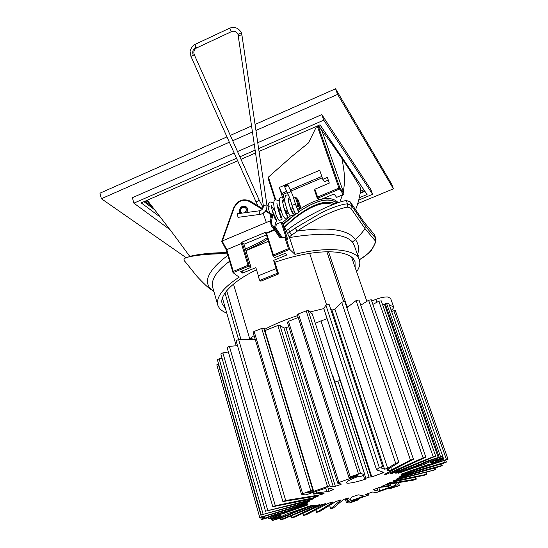 <?xml version="1.0" encoding="UTF-8"?>
<svg xmlns="http://www.w3.org/2000/svg" width="548" height="548" viewBox="0 0 548 548"><rect width="100%" height="100%" fill="white"/><g stroke="black" fill="none" stroke-linecap="round" stroke-linejoin="round"><path stroke-width="0.82" d="M259.779 280.405L257.998 275.952L275.822 268.691L277.61 273.164L259.779 280.405L260.786 281.186L278.569 273.966L274.637 261.3L273.589 260.389L286.981 254.902L285.255 253.313L274.781 257.608L273.144 256.163L289.7 249.361L294.961 254.354C327.868 245.874 357.591 249.463 359.344 260.033C360.488 263.417 359.598 267.328 356.666 271.774M226.714 313.045C221.892 311.237 218.899 308.545 217.748 304.948C216.118 296.858 223.255 287.604 239.147 277.178L233.03 272.63L249.278 265.958L251.025 267.349L240.716 271.575L242.668 273.055L255.861 267.65L258.368 275.802M355.111 267.253L355.042 261.663L353.302 258.69C350.193 255.163 344.233 252.964 335.41 252.094C319.333 250.731 299.174 254.101 274.918 262.218M225.379 308.456L222.2 303.804C218.96 295.105 234.476 280.138 256.539 269.849M266.417 234.893L243.976 244.23L251.025 267.349M275.254 218.981L274.596 216.741M294.961 254.354L289.55 237.626L282.378 222.851L281.145 222.193L276.404 224.173L275.486 223.379L274.61 227.317L274.712 227.886L275.63 227.66L274.61 227.317L271.794 224.577L271.007 224.817L271.609 226.365L274.617 230.03L266.616 233.366L266.451 234.982L273.144 256.163M285.946 237.784L287.453 239.243L287.262 238.003L282.378 222.851M285.296 237.455L280.165 236.798L279.535 237.332L286.022 237.948L289.7 249.361L288.454 248.696L285.015 238.01L285.33 237.442M280.761 236.866L274.712 227.886L272.294 225.55L274.781 228.749L274.096 229.564L265.766 233.352L265.28 232.407L241.641 242.264L242.648 244.182L241.408 243.531L226.776 249.628L222.159 241.017L270.465 220.748L271.007 224.817M240.202 213.378L239.394 211.96C239.688 206.788 242.106 205.171 246.641 207.103L247.47 208.535L246.71 212.514M359.337 260.033L354.214 245.278L352.391 242.058C349.028 238.106 342.623 235.661 333.184 234.722C324.087 233.51 303.777 234.907 289.55 237.626M268.452 241.326L245.936 250.655M229.612 261.252C216.734 270.828 211.049 279.391 212.562 286.94L217.748 304.948M357.46 254.621C359.461 249.381 358.789 244.353 355.447 239.544L352.391 242.058M374.633 235.099L375.791 238.346C376.127 239.373 376.038 240.764 375.51 242.511L374.962 243.339C372.907 249.463 367.681 254.957 359.269 259.827C366.961 254.724 371.071 251.436 371.585 249.957L375.442 242.696M374.962 243.339L375.147 240.688L364.941 228.523C363.105 231.571 359.94 235.243 355.447 239.544C347.987 229.461 328.595 226.646 297.269 231.098C311.634 221.18 334.417 209.151 347.583 207.117L350.905 208.315L364.941 228.523L365.324 225.892L351.535 205.527L350.261 201.904L363.961 222.043L374.373 234.619M365.324 225.892C369.249 231.064 372.661 235.085 375.558 237.948L375.147 240.688M247.312 208.103L246.963 207.973M242.052 271.027L242.668 273.055M275.822 268.691L276.343 269.137L273.589 260.389M243.976 244.23L241.641 242.264M222.159 241.017L221.741 241.504L226.249 249.854L233.03 272.63M285.207 231.633L288.604 229.071C305.14 216.535 332.376 203.075 346.295 200.479L350.261 201.904M289.145 236.989L297.269 231.098L295.119 228.153L287.59 233.571M346.295 200.479L347.48 203.856C341.671 204.082 330.067 208.267 320.964 213.014L295.119 228.153M227.18 253.073L226.002 253.046C211.295 253.005 199.705 253.998 191.218 256.032L187.813 257.183M211.096 289.577C208.904 288.454 204.212 284.063 197.006 276.404L185.368 261.903C182.847 259.704 183.82 258.087 188.3 257.053C198.575 254.587 215.193 253.491 227.441 253.95M347.583 207.117L347.48 203.856L351.535 205.527L350.905 208.315M266.376 232.784L273.397 254.889L273.089 256.067M221.844 241.202L226.228 249.874L226.776 249.628L233.256 271.376L232.969 272.514M242.648 244.182L249.278 265.958L248.032 265.307L241.408 243.531M270.774 220.693L271.582 220.728L272.774 215.385L265.39 211.179M271.582 220.728L271.794 224.577L272.294 225.55L271.609 226.365M274.781 228.749L275.541 229.797L274.617 230.03L279.535 237.332M281.939 237.017L275.63 227.66L274.623 227.715M285.446 237.476L285.864 237.681M277.61 273.164L278.569 273.966M349.165 305.976L346.384 306.38M383.895 472.431L376.579 469.848L323.834 308.593L309.894 311.99M297.598 315.607C285.275 319.642 274.288 324.217 264.636 329.341M254.101 335.602L249.696 338.76L252.08 338.472M366.872 301.345L351.528 257.046M328.54 251.799L346.795 306.017M238.572 339.5L224.981 292.988M222.419 298.05L236.229 345.761M233.489 284.076L249.696 338.76M326.512 304.585L309.641 253.34M326.903 251.806L343.548 301.325M226.701 290.714L240.997 339.5M371.695 301.03L375.853 299.4L376.853 302.277M390.477 305.531L393.587 306.777C393.854 307.709 393.06 308.867 391.197 310.257M393.587 306.777L390.566 298.256L387.443 296.948C384.216 296.886 380.353 297.708 375.853 299.4M255.964 130.458L337.609 94.393L393.416 188.82L357.728 203.616M186.156 257.69L101.387 198.725L229.345 142.213M232.688 140.74L252.443 132.013M258.635 148.611L323.758 120.142L372.599 194.307L370.893 189.581L321.806 114.601L257.759 142.692M254.251 144.234L237.524 151.57M234.188 153.036L132.411 197.677L133.87 203.15L236.531 158.276M393.416 188.82L391.697 184.176L335.568 88.769L255.073 124.437M251.553 125.999L230.311 135.418M226.968 136.897L99.976 193.177L101.387 198.725M363.858 189.848L360.495 191.245M149.912 203.657L146.083 200.753M320.005 124.848L364.632 190.992L360.269 192.814M154.468 209.603L143.953 201.685M364.906 191.321L360.194 193.28M144.946 201.253L152.365 206.863M259.053 151.454L320.059 124.828L367.064 194.513L359.324 197.732M239.866 156.817L255.121 150.145M170.086 229.735L133.87 203.15M372.599 194.307L358.748 200.061M237.654 160.79L141.206 202.883L160.174 217.035M255.546 152.981L240.99 159.331M337.609 94.393L335.568 88.769M323.758 120.142L321.806 114.601M238.216 35.462L238.51 35.093L238.01 34.408L239.408 33.62L237.99 34.394C236.476 31.531 234.263 30.626 231.372 31.688L229.756 28.126C234.791 26.455 238.688 28.023 241.428 32.839L239.408 33.62L241.408 32.873M286.782 184.745L287.796 184.84L286.145 186.354L284.522 186.464L286.782 184.745M238.195 35.476L241.901 34.956L238.181 35.51L263.3 205.466L266.897 204.959C267.266 207.856 266.41 210.329 264.341 212.357M237.414 213.768L237.99 217.351L260.971 214.241C265.259 212.583 267.232 209.494 266.897 204.959L241.915 34.976M360.584 473.41L308.236 310.654L312.237 313.867L364.776 474.726L360.584 473.41L350.179 476.801L298.461 313.929L297.42 314.922M371.037 476.685L320.957 320.861L371.818 476.931L369.044 477.123L365.852 478.246L364.763 474.869M440.626 464.067L441.209 465.725L400.677 476.733L399.608 476.863L400.129 476.349L444.599 462.889L446.421 462.074L445.168 462.265L400.958 475.246M441.209 465.725L442.202 465.608L440.154 466.471L397.834 478.185L396.889 478.849L397.704 478.781L435.591 469.711L394.279 480.336L392.909 481.144L393.498 481.117L426.871 474.26L424.46 475.198L389.601 482.726L387.224 483.836L415.994 479.11L413.802 480.075L385.991 484.658L381.73 486.343L390.731 485.528L388.018 486.514L379.463 487.384L373.03 489.796M394.82 483.206L395.512 485.288L379.846 490.727L378.093 491.131L373.051 489.754M395.512 485.288L397.252 484.884L396.594 482.911M398.41 482.61L399.389 485.555L397.252 484.884M398.43 482.61L399.424 485.576L389.196 488.891M389.162 488.871L390.292 488.309L390.114 487.768M365.653 494.385L372.825 491.933L375.565 492.618L377.312 492.214L393.601 486.562L394.533 486.843L390.292 488.309M367.982 493.406L368.516 495.063L365.674 494.33M368.557 495.091L351.371 501.215L352.48 501.434L352.309 500.893M356.481 499.447L356.652 499.982L352.48 501.434M356.652 499.982L358.399 499.577L358.173 498.858M358.474 498.749L358.762 499.653L358.399 499.577M358.508 498.742L358.803 499.673L350.816 502.605L349.062 503.009L346.439 502.53M346.391 502.502L347.453 501.975L346.343 498.44M363.982 496.07L347.453 501.975M346.589 498.372L347.274 500.557L350.199 499.66L351.569 497.098L357.097 495.18L358.625 494.851L363.94 496.043M348.603 497.981L347.281 500.53L346.603 498.365M329.601 505.366L330.65 508.777L333.472 507.948L343.617 499.413L348.61 497.954M330.65 508.77L329.656 505.338M290.762 516.01L291.351 518.011L293.92 517.36L322.217 504.482L325.889 503.516L303.626 515.394L306.092 514.853L328.738 503.16L332.526 502.064L333.205 502.126L316.73 512.353L319.388 511.688L335.938 501.447L341.082 499.899L330.691 508.715M291.351 518.011L291.721 517.764L291.159 515.846M280.329 518.1L280.788 519.703L283.22 519.12L316.566 505.379L320.018 504.578L291.721 517.764M280.795 519.703L281.343 519.367L280.919 517.901M271.664 519.182L272.061 520.559L276.329 519.333C283.672 517.134 289.31 515.004 293.242 512.942L311.963 505.825L313.977 505.29L315.333 505.229L314.73 505.599L281.343 519.367M272.061 520.566L272.829 520.141L272.514 519.038L271.192 519.114L275.233 517.572L274.993 516.723M274.582 518.538L274.822 519.388L272.829 520.141M274.822 519.388L275.713 519.093L275.486 518.298M290.7 512.483L290.947 513.325C287.563 515.175 282.48 517.1 275.713 519.093M290.947 513.325L291.584 513.044L291.351 512.257M272.534 519.031C278.781 517.511 283.295 515.901 286.07 514.195L311.627 505.372L291.584 513.044M267.945 517.504L268.328 518.853C269.595 518.908 271.349 518.429 273.575 517.401C276.747 515.956 279.24 515.264 281.035 515.339C280.418 516.01 278.48 516.75 275.233 517.572M268.328 518.84L268.499 518.655C271.835 516.805 276.548 515.189 282.645 513.812L282.378 512.873M308.065 504.845L282.645 513.812M260.752 517.634L261.307 519.6L266.307 518.202C271.575 515.963 277.452 514.065 283.926 512.503L307.949 504.776M261.307 519.6L262.595 518.983L262.108 517.25M264.314 516.6L264.78 518.244L262.595 518.983M264.78 518.244C270.712 515.778 277.267 513.661 284.446 511.887L284.097 510.702M307.428 504.283L284.446 511.887M259.821 517.709L261.41 517.004L218.234 363.934L216.789 364.817L259.821 517.709L307.332 503.996M307.455 502.564L307.592 503.03L305.955 503.728L261.41 517.004M307.592 503.03L307.853 502.55M309.051 500.797L309.216 501.345L307.339 502.078L261.191 514.894L307.894 502.585M263.088 514.093L219.145 358.782L217.405 359.741M219.145 358.782L222.036 358.145M309.216 501.345L309.826 500.68M312.079 498.646L312.264 499.262L310.209 500.002L265.513 511.195L309.873 500.838M267.725 510.304L222.872 352.871L220.83 353.905L265.52 511.202M222.872 352.871L228.372 351.994M312.264 499.262L313.216 498.433M272.788 506.708L275.308 505.729L229.4 346.377L227.078 347.473L272.788 506.708L313.285 498.666M316.456 496.118L316.676 496.844L314.504 497.57L275.308 505.729M229.4 346.377L237.49 345.651M316.676 496.844L319.018 495.7L282.878 501.55L285.679 500.502L238.627 339.5L236.037 340.644L282.878 501.55M322.06 493.255L322.34 494.173L320.114 494.851L285.679 500.502M238.627 339.5L255.252 339.465M322.34 494.173L323.998 493.44L323.882 493.063M313.011 492.405L313.84 494.091L324.252 493.029L323.998 493.44M313.504 494.056L316.484 492.981L315.991 491.357M328.053 488.001L329.074 491.316L316.484 492.981M329.074 491.316L332.889 489.816L332.643 489.028M302.612 493.584L254.142 331.43L261.718 328.437L310.737 490.713L301.434 494.214L305.12 494.913L307.223 494.447L326.978 487.761L333.711 489.268L332.889 489.816M254.142 331.43L253.108 332.273L301.427 494.207M310.737 490.713L312.874 490.241L263.794 328.197L261.718 328.437M263.794 328.197L264.341 328.553L313.374 490.344L312.874 490.241M313.374 490.344L264.341 328.553M313.449 490.385L307.394 492.734L308.921 493.029L308.695 492.275M265.013 330.574L277.857 325.512L327.512 486.473L308.921 493.029M327.512 486.473L329.608 486.014L279.898 325.279L277.857 325.512M297.352 314.826L348.912 477.466L351.508 477.178L356.467 475.431L357.755 475.815L338.904 482.459L337.671 483.117L341.404 484.09L340.192 484.733L333.328 486.877L329.608 486.014M279.898 325.279L284.042 328.129L288.837 326.8M338.904 482.459L288.481 321.334L287.474 322.299M288.481 321.334L298.201 317.504M348.918 477.472L350.179 476.801M298.461 313.929L306.195 310.88L358.488 473.869M308.236 310.654L306.195 310.88M333.061 376.428L364.824 474.76L360.289 476.575L357.406 476.781C350.384 479.411 346.747 481.384 346.48 482.692C346.103 484.179 356.645 482.226 365.448 479.158L364.66 478.925M363.502 475.445L364.612 478.89L365.852 478.246M334.903 382.127L337.883 381.004L369.044 477.123M339.849 380.702L337.883 381.004M383.936 472.458L371.818 476.931M321.101 320.984L327.033 318.662M376.579 469.848L323.854 308.873M323.834 308.593L325.875 305.099L379.291 467.499L376.654 469.739M329.019 304.435L325.875 305.099M379.291 467.499L382.648 466.512L381.086 467.93L384.566 469.225L387.696 468.293L395.69 463.334L398.903 462.43L386.751 470.02L388.635 470.711L391.553 469.883L410.459 460.094L413.466 459.293L384.614 474.294L386.484 474.26L386.217 473.465M330.595 308.901L331.944 310.079L334.917 309.271L341.664 302.195L395.69 463.334M344.726 301.469L341.664 302.195M346.857 307.784L356.077 300.571L410.459 460.094M358.961 299.962L356.077 300.571M360.755 305.209L368.605 300.256L423.097 457.881L386.484 474.26M423.097 457.881L425.851 457.183L371.256 299.763L368.605 300.256M425.851 457.183L390.882 473.232L390.361 473.588L392.053 473.451L391.834 472.794M372.866 304.393L378.86 301.215L433.208 456.744L392.053 473.451M433.208 456.744L435.674 456.148L381.25 300.845L378.86 301.215M435.674 456.148L395.923 472.691L395.183 473.143L396.368 473.15L396.183 472.582M418.549 463.368L419.035 464.773L396.368 473.15M419.035 464.773C424.049 462.259 430.461 459.834 438.263 457.498L384.443 304.25L382.627 304.757M384.443 304.25L386.566 303.373L440.537 456.676L438.263 457.498M440.537 456.676L442.702 456.189L388.676 303.119L386.566 303.373M442.702 456.189L438.366 457.97C431.262 460.053 425.515 462.224 421.124 464.492L398.369 473.143M425.125 462.601L425.549 463.834L424.385 464.341L398.396 473.225M425.549 463.834C429.379 461.711 434.317 459.95 440.373 458.539L441.373 458.525L436.783 460.341C433.283 461.224 431.112 462.08 430.269 462.916L430.269 462.923C431.79 463.053 434.256 462.348 437.66 460.806C440.051 459.724 441.77 459.231 442.825 459.334L442.435 459.676C438.064 461.889 433.098 463.594 427.529 464.779L400.985 474.239L425.289 466.417L424.995 465.56M442.784 459.43L443.209 460.628L425.289 466.417M443.209 460.628L444.106 460.293L442.681 456.251M391.635 311.49L393.834 310.757L446.476 459.525L444.106 460.293M446.476 459.525L448.024 459.245L395.368 310.695L393.834 310.757M448.024 459.245L402.581 474.178L400.965 475.219M320.957 320.861L315.292 323.341M360.81 188.656C355.563 179.175 349.268 169.12 341.925 158.488C345.267 176.216 344.966 181.128 343.329 191.773M342.911 193.821L340.068 201.26M341.925 158.488C333.143 145.549 327.334 137.63 319.313 126.787L318.457 125.526M317.271 126.04L338.945 188.087L343.418 194.506L343.925 193.485L322.08 131.157L319.313 126.787M316.641 126.314L308.469 142.932L291.618 156.598L268.417 177.107L268.678 180.093L275.13 199.972L268.698 180.087M245.449 249.052L259.437 242.456L267.321 237.743M338.157 202.65C334.623 198.821 329.129 197.657 321.676 199.164M318.826 199.876C312.538 201.685 305.681 205.116 298.256 210.172M294.913 212.542L293.036 213.967M290.461 215.953L282.282 222.687M328.293 180.107L324.594 181.669L322.799 179.326L319.683 170.257L279.322 187.45L284.124 202.178L284.905 201.849M322.279 177.799L290.885 191.108M287.529 192.533L282.926 194.485L284.645 199.753M293.639 198.164L295.338 197.444L296.413 197.869L298.276 200.061L300.633 207.171L300.126 208.199L297.379 209.35M294.029 210.754L291.762 211.706M288.412 213.11L287.159 213.398L285.604 212.754M281.042 210.877L279.713 210.268L277.939 208.425M282.926 194.485L281.912 193.369L286.892 191.252M290.255 189.827L321.806 176.435M255.019 246.895L260.252 244.62L259.437 242.456L259.951 243.716L245.867 250.436M336.979 203.068C329.115 197.143 316.34 200.082 298.639 211.864M296.146 213.658L283.227 224.557M282.953 224.016L296.071 213.631M298.639 211.809C316.593 199.917 329.423 196.985 337.136 203.013M267.767 239.154L259.951 243.716L259.437 242.456M343.418 194.506L336.63 197.349L334.054 193.978L319.662 200.013L317.587 197.054L317.032 197.616L314.579 190.389L314.908 189.183L329.327 183.101L327.355 177.394L322.799 179.326M288.351 200.39L290.262 199.588M319.662 200.013L318.765 199.808L317.162 197.849L318.059 198.054L339.411 189.094L339.924 188.053L318.107 125.677M279.322 187.45L281.912 193.369M279.953 210.432L277.905 208.391M278.247 207.562L278.076 208.082L278.247 207.562L280.268 208.391M280.617 209.569L278.144 208.555L278.076 208.082M287.755 213.384L285.988 211.521L285.392 211.528L285.501 210.535L284.638 210.179M287.481 210.891L285.988 211.521L285.501 210.535L287.097 209.863M295.338 197.444L298.42 206.301L298.934 205.267L296.564 198.123L298.276 200.061M272.404 214.569L266.342 210.905L272.425 214.576M233.708 208L233.654 207.898C237.448 200.479 242.894 198.184 250.004 201.013L262.663 208.672L250.004 201.013L249.313 201.445C242.757 198.828 237.695 200.979 234.126 207.911L222.337 240.921M273.397 254.889L288.454 248.696M262.239 209.268L249.313 201.445M270.465 220.748L271.746 215.028L272.527 214.891M213.864 291.468L212.877 290.837C202.233 282.837 207.226 271.007 227.858 255.341M233.256 271.376L248.032 265.307M288.604 229.071L289.584 232.085L291.865 234.962M188.32 257.046L191.218 256.032C201.212 253.642 215.748 252.566 226.482 252.683L226.002 253.046M221.728 241.271L233.654 207.898L234.126 207.911M281.145 222.193L286.234 237.976M275.63 227.66L276.404 224.173M275.192 217.803L274.349 216.96M275.541 229.797L280.261 236.798M287.721 192.917L289.344 192.807L290.974 191.293L287.796 184.84M290.974 191.293C293.557 197.061 293.269 197.191 295.475 204.205L292.002 205.267M258.026 205.87L256.019 201.828L259.3 200.383M262.704 206.678L259.307 200.356L194.321 54.8L190.93 56.334M193.232 55.17C192.067 51.663 192.985 48.998 195.979 47.169L196.67 47.916C194.013 49.45 193.239 51.745 194.321 54.8M256.019 201.828L190.923 56.334L190.17 51.882C189.683 51.539 191.8 45.429 195.026 44.402L195.979 47.169M259.868 214.46L259.204 211.98L259.341 210.843L259.875 210.74L237.455 213.741M400.478 476.137L400.677 476.733M397.567 478.363L397.704 478.781M434.249 468.074L434.845 469.78M425.714 472.472L426.337 474.28M415.315 477.109L415.994 479.11M390.005 483.994L390.505 485.507M377.106 488.09L378.093 491.131M378.798 487.521L379.846 490.727M362.612 495.748L362.886 496.611M316.73 512.353L315.949 509.763M303.626 515.394L302.989 513.236M314.621 505.242L314.73 505.599M268.499 518.655L268.15 517.422M283.809 512.531L284.07 513.414M263.526 516.833L264.006 518.531M284.953 510.448L285.303 511.64M305.853 504.222L306.065 504.927M305.736 502.989L305.955 503.728M307.099 501.269L307.339 502.078M309.935 499.098L310.209 500.002M314.175 496.495L314.504 497.57M319.703 493.495L320.114 494.851M325.663 487.98L326.882 491.933M284.042 328.129L333.328 486.877M286.042 327.896L335.383 486.425M339.863 483.685L340.192 484.733M382.251 471.849L382.668 473.123M331.944 310.079L384.566 469.225M334.917 309.271L387.696 468.293M388.121 469.17L388.635 470.711M390.765 467.533L391.553 469.883M388.306 472.39L388.696 473.568M393.889 471.862L394.211 472.828M398.122 471.78L398.403 472.623M417.843 463.663L418.33 465.081M385.278 303.955L439.154 457.203M423.96 463.108L424.385 464.341M440.373 458.539L439.976 457.409M437.448 460.19L437.66 460.806M424.118 465.869L424.392 466.67M402.068 474.356L402.294 475.041M444.579 460.608L445.168 462.265M334.472 204C325.882 198.253 303.023 208.261 284.542 227.187M284.439 226.982C304.099 207.343 325.43 198.027 334.924 203.829M242.613 206.966L246.627 207.658L247.388 208.959L247.203 211.679M247.436 208.425L246.627 207.658L242.504 206.925C239.777 208.603 239.188 210.733 240.736 213.302L240.045 212.069M241.976 213.145C239.709 211.288 239.901 209.377 242.552 207.411C246.579 207.37 247.374 209.151 244.929 212.747M343.925 193.485L339.924 188.053L338.945 188.087L317.587 197.054L314.908 189.183M275.726 199.746L268.417 177.107M300.633 207.171L298.934 205.267L296.098 206.082M292.728 207.493L290.461 208.452M314.627 190.505L317.004 197.492M296.475 207.117L298.42 206.301L300.126 208.199M290.837 209.48L293.112 208.528M285.076 211.398L287.159 213.398M358.926 254.991L357.823 255.676M375.846 238.496L374.606 235.03M227.064 252.683L226.482 252.683M266.451 234.982L273.068 256.005M226.221 249.84L232.941 272.438M274.801 216.926L274.027 216.145M280.131 236.791L285.357 237.435M285.207 237.435L285.994 237.859M285.871 237.688L287.145 238.928M284.522 186.471L289.865 198.314L291.995 205.315C295.79 215.631 295.304 212.59 295.625 213.391L297.078 213.72M288.728 195.17C286.994 194.704 285.844 195.026 285.282 196.15L284.686 200.246C284.474 200.993 287.022 210.644 288.995 214.316L290.289 215.878M284.631 198.588C282.556 197.17 281.364 196.78 281.062 197.41C279.555 197.184 278.98 199.506 279.329 204.377L282.316 214.309M275.719 219.81L275.836 219.94C274.644 219.022 270.616 206.384 271.623 205.294M266.184 209.85L266.527 211.871M288.248 199.356L288.906 200.157M295.475 204.205L298.085 210.781M297.139 213.706L298.571 212.357C298.461 210.953 299.16 212.877 297.872 209.144M290.378 215.919L292.605 215.405C293.351 215.508 293.249 214.193 292.317 211.473M282.487 214.7C284.302 218.131 285.529 219.33 286.152 218.296C286.7 217.323 288.433 219.179 286.542 213.145M285.864 211.555L285.453 210.631M285.385 210.487L283.768 207.397M279.062 200.897C275.939 199.541 274.301 199.541 274.151 200.89C273.288 203.246 273.822 207.63 275.774 214.056C277.624 218.467 278.816 220.618 279.357 220.501L281.836 219.419C282.686 219.584 281.425 216.2 278.069 209.274M273.521 203.178C271.089 201.904 269.732 201.671 269.445 202.479C268.753 203.589 268.561 201.705 268.006 206.712L271.007 218.344M275.445 222.673L276.418 221.433C276.124 219.734 277.994 222.33 272.24 210.877M269.534 206.98L266.89 204.712M259.875 210.74C262.328 209.905 263.472 208.151 263.3 205.466L262.499 208.932M263.136 213.288L266.335 222.481M275.37 211.754L271.589 206.233M280.446 217.179L281.377 217.7C280.473 216.604 279.213 213.172 277.603 207.397L276.87 203.007M286.857 215.35L286.953 215.474C285.529 213.391 284.111 209 282.7 202.301L282.706 200.404M292.461 213.09L292.557 213.213C291.591 211.905 290.31 208.295 288.714 202.39L288.282 198.04M231.345 31.702L196.677 47.909M195.026 44.402L229.749 28.133M259.875 214.46L260.971 214.241M241.894 34.949L241.421 32.859M441.565 463.793L442.202 465.601M434.954 467.882L435.591 469.705M426.214 472.355L426.871 474.26M415.644 477.041L416.35 479.116M390.217 483.959L390.738 485.535M388.936 488.179L389.162 488.864M345.213 498.762L346.384 502.502M315.819 509.832L316.614 512.469M302.743 513.346L303.407 515.579M270.993 518.422L271.192 519.12M217.405 359.755L261.191 514.901M287.399 322.197L337.671 483.11M329.06 304.236L382.648 466.506M344.726 301.448L398.896 462.423M358.954 299.948L413.466 459.286M440.859 457.073L441.366 458.518M441.894 456.676L442.825 459.32M445.771 460.217L446.421 462.067M360.81 188.676C359.83 196.746 358.056 203.808 355.481 209.857M147.316 200.219L174.449 235.524L189.786 256.423M284.645 227.399C303.9 208.021 324.635 199.678 332.41 204.801"/></g></svg>
